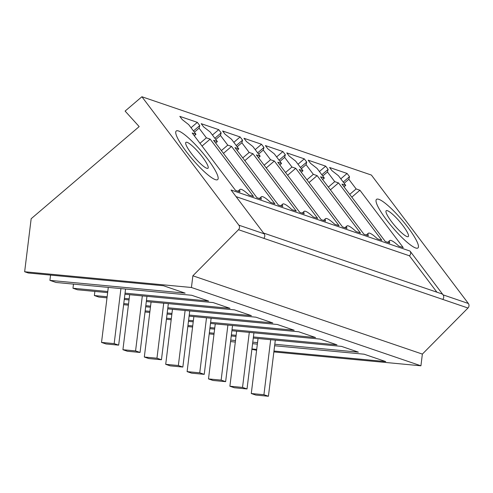 <?xml version="1.0" encoding="UTF-8"?>
<svg xmlns="http://www.w3.org/2000/svg" width="493" height="493" viewBox="0 0 493 493"><rect width="100%" height="100%" fill="white"/><g stroke="black" fill="none" stroke-linecap="round" stroke-linejoin="round"><path stroke-width="0.74" d="M50.563 275.094L49.916 280.375L185.134 293.138L163.503 285.755L28.286 272.993L24.65 271.754L191.438 287.493L420.923 365.8L422.365 354.097L467.98 308.014A3.377 3.161 -71.2 0 0 468.35 303.478L371.395 175.058L141.904 96.751L125.105 111.079L139.18 126.596L31.164 218.726L24.65 271.754M49.916 280.375L56.066 282.471L191.715 295.276L208.619 301.044L125.049 293.156M107.776 291.523L72.97 288.239L77.456 289.773L107.647 292.62M146.439 300.453L230.015 308.341L213.105 302.573L124.914 294.253M129.172 298.826L124.409 298.376M107.135 296.743L94.366 295.541L98.853 297.069L107.006 297.84M167.836 307.755L251.405 315.643L234.502 309.875L146.31 301.55M129.037 299.923L124.273 299.473M150.568 306.128L145.799 305.678M128.531 304.045L123.768 303.596M189.232 315.058L272.802 322.946L255.892 317.172L167.7 308.852M150.433 307.219L145.669 306.769M128.396 305.142L123.632 304.692M171.958 313.425L167.195 312.975M149.927 311.348L145.158 310.898M210.622 322.354L294.192 330.242L277.288 324.474L189.096 316.149M171.823 314.522L167.059 314.072M149.792 312.439L145.028 311.989M193.355 320.727L188.591 320.277M171.317 318.644L166.554 318.195M232.018 329.657L315.588 337.545L298.678 331.771L210.486 323.451M193.219 321.818L188.455 321.368M171.182 319.741L166.418 319.291M214.745 328.024L209.981 327.574M192.714 325.947L187.95 325.497M253.408 336.953L336.984 344.841L320.074 339.073L231.883 330.748M214.615 329.121L209.845 328.671M192.578 327.038L187.815 326.588M236.141 335.326L231.377 334.876M214.104 333.243L209.34 332.793M274.804 344.256L358.374 352.144L341.47 346.376L253.273 338.05M236.005 336.417L231.242 335.967M213.974 334.34L209.205 333.89M257.537 342.623L252.767 342.173M235.5 340.546L230.736 340.096M230.551 341.594L235.315 342.043M252.582 343.676L257.352 344.126M274.619 345.753L364.093 354.196L385.723 361.579L273.972 351.034M251.935 348.952L256.699 349.401M251.892 349.29L256.594 350.289M273.861 351.922L420.923 365.8M191.438 287.493L192.874 275.79L238.495 229.707A3.377 3.161 -71.2 0 0 238.858 225.178L141.904 96.751M238.858 225.178L264.131 233.799L231.063 190.002L410.016 251.06L443.084 294.857A3.383 3.168 -71.2 0 0 441.648 293.81L263.564 233.047M199.77 125.579L197.336 122.356L179.816 116.379L182.25 119.602L188.69 124.63L195.986 134.293L192.196 132.999L235.518 190.384L239.974 191.9A20.275 3.815 -130.5 0 1 239.98 189.454A20.275 3.815 -130.5 0 1 249.039 194.994L253.488 196.516L210.166 139.131L206.376 137.837L199.08 128.174L199.77 125.579L193.466 130.953M186.336 151.69A31.934 6.002 -130.5 0 1 176.229 131.009A31.934 6.002 -130.5 0 1 207.565 158.931A31.934 6.002 -130.5 0 1 217.672 179.606A31.934 6.002 -130.5 0 1 186.336 151.69A31.934 6.002 49.5 0 0 217.672 179.606A31.934 6.002 49.5 0 0 207.565 158.931A31.934 6.002 49.5 0 0 176.229 131.009A31.934 6.002 49.5 0 0 186.336 151.69M263.946 147.481L261.518 144.258L243.998 138.28L246.426 141.503L252.872 146.532L260.168 156.195L256.378 154.901L299.701 212.286L304.15 213.802A20.275 3.815 -130.5 0 1 304.163 211.355A20.275 3.815 -130.5 0 1 313.221 216.895L317.671 218.417L274.348 161.032L270.558 159.738L263.262 150.075L263.946 147.481L257.648 152.855M285.342 154.777L282.908 151.561L265.388 145.583L267.822 148.8L274.268 153.828L281.558 163.491L277.769 162.197L321.097 219.582L325.546 221.104A20.275 3.815 -130.5 0 1 325.553 218.658A20.275 3.815 -130.5 0 1 334.611 224.198L339.067 225.714L295.738 168.329L291.948 167.035L284.652 157.372L285.342 154.777L279.038 160.151M221.16 132.876L218.732 129.659L201.212 123.681L203.64 126.898L210.086 131.933L217.382 141.596L213.592 140.302L256.915 197.687L261.364 199.203A20.275 3.815 -130.5 0 1 261.376 196.756A20.275 3.815 -130.5 0 1 270.429 202.296L274.884 203.812L231.556 146.433L227.766 145.139L220.476 135.476L221.16 132.876L214.862 138.256M242.556 140.178L240.122 136.962L222.602 130.984L225.036 134.201L231.482 139.229L238.772 148.892L234.982 147.598L278.311 204.983L282.76 206.505A20.275 3.815 -130.5 0 1 282.766 204.059A20.275 3.815 -130.5 0 1 291.825 209.599L296.275 211.115L252.952 153.73L249.162 152.436L241.866 142.773L242.556 140.178L236.252 145.552M328.128 169.376L325.7 166.159L308.18 160.182L310.608 163.399L317.054 168.427L324.351 178.09L320.561 176.796L363.883 234.181L368.333 235.703A20.275 3.815 -130.5 0 1 368.339 233.257A20.275 3.815 -130.5 0 1 377.398 238.797L381.853 240.313L338.525 182.928L334.735 181.634L327.444 171.977L328.128 169.376L321.824 174.75M306.732 162.08L304.304 158.857L286.784 152.879L289.218 156.102L295.658 161.131L302.955 170.794L299.165 169.5L342.487 226.885L346.943 228.401A20.275 3.815 -130.5 0 1 346.949 225.954A20.275 3.815 -130.5 0 1 356.008 231.494L360.457 233.016L317.135 175.631L313.345 174.337L306.048 164.674L306.732 162.08L300.434 167.454M349.525 176.679L347.09 173.456L329.57 167.478L332.005 170.701L338.445 175.73L345.741 185.393L341.951 184.099L385.273 241.484L389.729 243A20.275 3.815 -130.5 0 1 389.735 240.553A20.275 3.815 -130.5 0 1 398.794 246.093L403.243 247.615L359.921 190.23L356.131 188.936L348.834 179.273L349.525 176.679L343.22 182.053M407.853 227.273A31.934 6.002 -130.5 0 1 417.965 247.948A31.934 6.002 -130.5 0 1 386.629 220.032A31.934 6.002 -130.5 0 1 376.516 199.351A31.934 6.002 -130.5 0 1 407.853 227.273A31.934 6.002 49.5 0 0 376.516 199.351A31.934 6.002 49.5 0 0 386.629 220.032A31.934 6.002 49.5 0 0 417.965 247.948A31.934 6.002 49.5 0 0 407.853 227.273M73.475 284.116L72.97 288.239M94.872 291.412L94.366 295.541M192.874 275.79L422.365 354.097M436.921 292.201L409.436 255.793L236.073 196.639M409.436 255.793A3.383 3.168 -71.2 0 0 410.016 251.06M199.08 128.174L194.39 132.179M206.376 137.837L199.973 143.297M210.166 139.131L202.05 146.051M195.986 134.293L194.273 135.754M197.336 122.356L191.037 127.736M260.168 156.195L258.455 157.649M261.518 144.258L255.214 149.632M263.262 150.075L258.572 154.075M270.558 159.738L264.156 165.198M274.348 161.032L266.232 167.953M281.558 163.491L279.851 164.952M282.908 151.561L276.61 156.934M284.652 157.372L279.962 161.377M291.948 167.035L285.546 172.495M295.738 168.329L287.622 175.249M218.732 129.659L212.428 135.033M220.476 135.476L215.78 139.476M227.766 145.139L221.363 150.599M231.556 146.433L223.446 153.354M217.382 141.596L215.669 143.05M240.122 136.962L233.824 142.335M241.866 142.773L237.176 146.778M249.162 152.436L242.759 157.896M252.952 153.73L244.836 160.65M238.772 148.892L237.065 150.353M324.351 178.09L322.638 179.551M325.7 166.159L319.396 171.533M327.444 171.977L322.749 175.976M334.735 181.634L328.332 187.1M338.525 182.928L330.415 189.848M302.955 170.794L301.241 172.254M304.304 158.857L298 164.231M306.048 164.674L301.359 168.674M313.345 174.337L306.942 179.797M317.135 175.631L309.019 182.552M359.921 190.23L351.805 197.151M345.741 185.393L344.028 186.853M347.09 173.456L340.792 178.83M348.834 179.273L344.145 183.273M356.131 188.936L349.728 194.396M125.555 289.027L118.665 345.149L106.02 343.954L101.527 342.425L108.287 287.401M118.665 345.149L114.173 343.615L101.527 342.425M114.173 343.615L120.927 288.596M146.951 296.33L140.055 352.452L127.416 351.256L122.923 349.722L129.677 294.703M140.055 352.452L135.569 350.917L122.923 349.722M135.569 350.917L142.323 295.892M168.341 303.633L161.451 359.748L148.806 358.559L144.32 357.024L151.074 301.999M161.451 359.748L156.959 358.214L144.32 357.024M156.959 358.214L163.713 303.195M189.737 310.929L182.848 367.051L170.202 365.855L165.71 364.321L172.464 309.302M182.848 367.051L178.355 365.516L165.71 364.321M178.355 365.516L185.109 310.491M211.127 318.231L204.238 374.347L191.598 373.158L187.106 371.623L193.86 316.598M204.238 374.347L199.745 372.819L187.106 371.623M199.745 372.819L206.505 317.794M232.523 325.528L225.634 381.65L212.988 380.454L208.496 378.92L215.256 323.901M225.634 381.65L221.141 380.115L208.496 378.92M221.141 380.115L227.895 325.09M253.92 332.83L247.024 388.946L234.385 387.757L229.892 386.222L236.646 331.197M247.024 388.946L242.531 387.418L229.892 386.222M242.531 387.418L249.292 332.393M275.31 340.127L268.42 396.249L255.775 395.053L251.282 393.525L258.042 338.5M268.42 396.249L263.928 394.714L251.282 393.525M263.928 394.714L270.682 339.689M191.161 153.2A17.009 3.198 49.5 0 0 207.984 168.249A17.009 3.198 49.5 0 0 202.74 157.421A17.009 3.198 49.5 0 0 185.916 142.366A17.009 3.198 49.5 0 0 191.161 153.2M391.454 221.542A17.009 3.198 49.5 0 0 408.278 236.591A17.009 3.198 49.5 0 0 403.027 225.763A17.009 3.198 49.5 0 0 386.204 210.708A17.009 3.198 49.5 0 0 391.454 221.542M238.495 229.707L442.714 299.393A3.377 3.161 108.8 0 0 443.084 294.857L468.35 303.478M442.714 299.393L467.98 308.014M264.131 233.799A3.377 3.161 108.8 0 1 263.761 238.329M237.928 191.204L239.98 189.454M302.11 213.105L304.163 211.355M323.507 220.408L325.553 218.658M259.324 198.506L261.376 196.756M280.714 205.803L282.766 204.059M366.293 235.007L368.339 233.257M344.897 227.704L346.949 225.954M387.683 242.303L389.735 240.553"/></g></svg>
